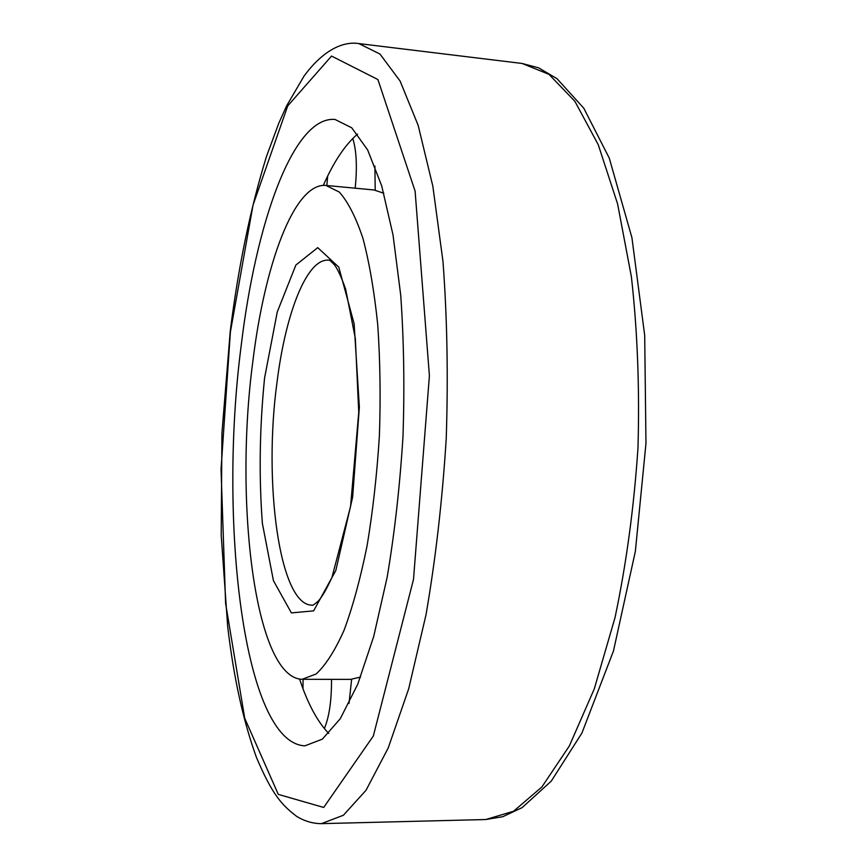 <?xml version="1.0" encoding="UTF-8"?>
<svg xmlns="http://www.w3.org/2000/svg" width="867" height="867" viewBox="0 0 867 867"><rect width="100%" height="100%" fill="white"/><g stroke="black" fill="none" stroke-linecap="round" stroke-linejoin="round"><path stroke-width="1.3" d="M252.774 362.038C264.511 264.738 294.162 182.579 325.916 185.43L339.311 192.073C347.981 201.794 355.86 217.227 362.948 238.371C369.364 262.679 374.295 291.475 377.73 324.767C380.158 360 380.711 396.923 379.41 435.505C377.004 474.043 372.908 510.739 367.12 545.581C360.499 578.387 352.826 606.575 344.112 630.146C335.03 650.521 325.71 665.13 316.152 673.973L302.171 679.294C254.931 678.124 234.079 502.535 252.774 362.038M325.916 185.43L374.024 189.971L383.832 193.265M360.574 677.062L350.496 679.392L302.171 679.294M241.113 346.269C255.57 223.979 293.013 115.82 334.965 119.44L351.753 127.817L367.619 149.872L381.686 185.798L393.011 234.881L400.727 295.213C403.881 340.135 404.64 387.278 402.982 436.643C399.893 485.932 394.626 532.793 387.17 577.194L373.699 636.519L357.724 684.28L340.276 718.7L322.361 739.128L304.859 745.858C243.172 742.759 218.408 520.579 241.113 346.269M323.326 185.375C333.708 161.836 345.12 144.746 357.562 134.082M328.745 733.449C317.387 721.647 307.666 703.527 299.592 679.099M375.205 190.122L374.902 166.02M349.011 703.44L351.634 679.36M331.519 679.36C331.627 700.536 329.232 716.933 324.356 728.562M302.984 688.691L303.049 679.305M352.782 138.46C356.521 150.533 357.323 167.103 355.177 188.193M326.826 185.516L327.672 176.055M264.576 377.99L277.267 311.936L295.885 265.031L317.734 247.637L338.791 267.134L354.137 323.792L359.361 407.208L352.641 497.094L335.832 570.475L313.616 610.877L291.377 612.904L273.43 580.652L262.376 523.419C258.854 476.46 259.58 427.984 264.576 377.99M277.093 381.675C285.677 313.128 306.875 258.182 328.582 260.176C328.831 259.417 330.858 261.054 334.662 265.085C338.043 269.854 341.706 277.895 345.662 289.22L355.329 338.423L358.754 412.258L350.561 506.512L331.898 577.617C326.772 588.747 322.307 596.507 318.492 600.896C314.374 604.483 312.207 605.903 312.001 605.155C279.261 605.285 263.178 482.171 277.093 381.675M230.416 331.801L253.045 205.024L287.725 105.915L331.552 56.062L377.904 79.547L415.109 191.152L429.403 375.725L413.505 579.394L373.33 736.007L323.694 807.459L278.285 794.378L244.732 718.288L225.604 603.399L221.031 469.405L230.416 331.801M321.375 823.65C312.792 823.607 304.534 821.168 296.59 816.335C281.537 804.825 272.054 794.205 256.502 757.541C243.28 721.279 233.678 677.615 227.685 626.538L221.204 535.177L221.941 433.11L230.254 331.118C238.403 266.364 250.487 208.145 266.483 156.461L278.762 123.277L286.663 105.774L304.003 76.133C323.955 48.975 344.123 41.161 358.873 43.588L379.974 54.047L400.131 81.108L418.165 125.368L432.839 186.177L442.972 261.4C447.188 317.604 448.272 376.712 446.223 438.724C442.322 500.638 435.57 559.367 425.979 614.909L408.682 688.81L388.232 747.939L366.037 790.26L343.386 815.262L321.375 823.65L485.726 819.532L513.567 811.252L541.918 786.922L569.359 745.945L594.296 688.853L615.017 617.618C626.288 564.114 633.95 507.563 637.982 447.936C639.683 388.199 637.483 331.172 631.404 276.844L617.607 203.951L598.263 144.724L574.875 101.298L548.995 74.367L522.075 63.454L538.602 67.832L556.993 78.669L583.784 108.212L609.273 158.108L631.913 237.623L644.701 335.431L645.969 443.438L635.359 551.347L613.446 651.052L581.909 733.081L551.271 781.113L522.162 807.6L502.762 816.714L485.726 819.532M358.873 43.588L522.075 63.454"/></g></svg>

